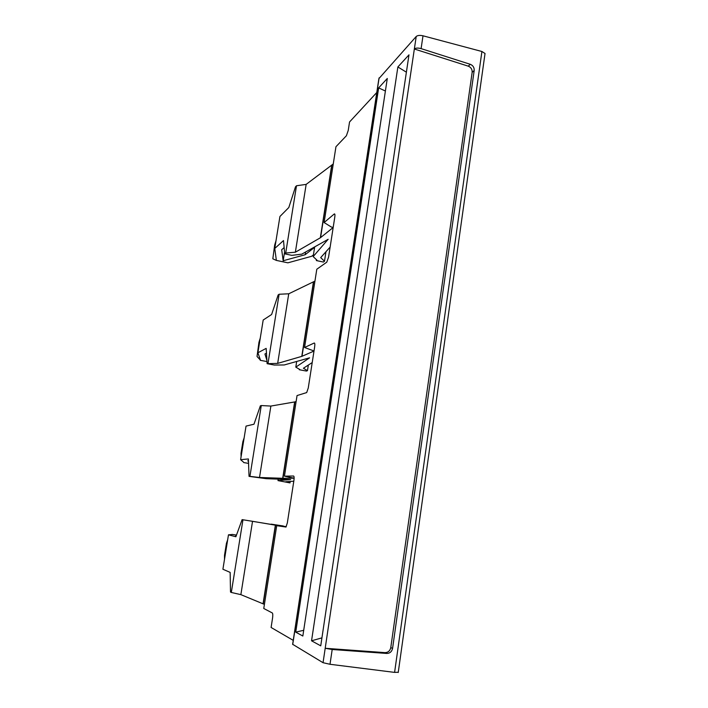 <?xml version="1.0" encoding="UTF-8"?>
<svg xmlns="http://www.w3.org/2000/svg" width="708" height="708" viewBox="0 0 708 708"><rect width="100%" height="100%" fill="white"/><g stroke="black" fill="none" stroke-linecap="round" stroke-linejoin="round"><path stroke-width="1.06" d="M283.35 526.398L242.109 519.628L242.959 519.778L231.312 592.463L240.862 594.64L264.403 604.375M283.483 526.425L271.129 524.327M263.27 603.8L275.571 525.203L252.535 521.3L240.862 594.64M275.571 525.203L285.997 527.026M283.271 526.159L286.227 526.699M283.306 525.982L271.155 524.15M242.959 519.778L252.535 521.3M231.312 592.463L230.498 592.03L230.153 572.4L222.905 569.241L228.472 534.823L235.879 536.753L242.109 519.628M236.136 536.045L235.675 535.921L236.206 535.867M232.118 534.496L228.472 534.823M227.666 539.77L226.445 543.31L224.507 555.284L224.507 559.302M232.189 534.416L236.49 535.071M276.014 240.693L274.677 245.056L272.819 258.809L276.368 260.402L287.891 262.827L311.591 256.305L313.423 254.907M276.368 260.402L274.757 248.473L279.925 216.489L288.811 207.524L295.484 186.832L296.493 185.762L306.157 184.39L333.256 163.964M284.572 252.075L283.173 260.756L305.166 254.721L314.618 247.278M283.173 260.756L281.696 249.72L284.147 247.579M328.149 239.286L313.157 256.579L316.963 260.155L316.405 260.571L323.379 262.049L324.494 261.252L325.972 251.721M274.757 248.473L283.501 240.561L284.731 253.853L285.713 253.021L296.493 185.762M305.591 252.013L305.166 254.721M316.405 260.571L316.264 259.491M324.494 261.252L320.689 257.606L330.132 247.092M328.008 239.393L301.776 254.154L291.802 255.358L284.731 253.853M285.713 253.021L295.36 252.216L306.157 184.39M295.36 252.216L320.343 237.791L331.645 165.548M313.157 256.579L314.679 246.897M333.167 227.516L320.343 237.791M294.121 478.219L282.704 478.298L294.652 401.949L296.112 401.542M243.605 462.235L240.614 459.678L246.039 426.101L253.977 424.216L260.358 405.834L261.27 405.551L249.924 476.36L259.509 477.493L282.704 478.298M240.614 459.678L248.393 458.952L249.048 476.369L266.217 478.679L290.634 479.59L277.987 480.599L278.226 479.13M290.227 481.458L290.006 482.9L285.696 481.767L293.802 481.21M259.509 477.493L270.872 406.065L294.652 401.949M290.006 482.9L277.987 480.599M261.27 405.551L270.872 406.065M249.048 476.369L249.924 476.36M248.481 461.501L247.756 460.82L248.455 460.758M244.154 437.774L242.888 441.606L241.003 453.306L241.074 456.855M243.764 462.59L248.561 463.377M312.21 362.567L303.413 368.24L307.467 370.656L306.405 371.063L299.316 369.735L299.856 369.523L295.802 367.142L309.591 357.823L284.227 364.965L274.306 365.036L267.12 363.682L277.669 363.39L301.927 356.328L313.998 351.053M277.669 363.39L288.74 293.793L314.945 281.111M307.467 370.656L308.334 365.062M295.802 367.142L296.696 361.452M268.049 363.248L279.111 294.254L288.74 293.793M299.316 369.735L299.263 369.169M279.111 294.254L278.147 294.935L271.615 314.502L263.19 320.025L257.889 352.788L266.164 348.38L267.12 363.682M266.907 360.319L264.934 353.982L266.465 353.195M260.27 338.105L258.969 342.212L257.031 356.496L260.482 360.168L257.889 352.788M260.261 360.319L266.987 361.558M276.713 525.672L285.979 527.044L276.713 525.672L263.765 608.491L272.297 612.951C272.846 613.535 272.934 615.234 272.562 618.049L271.102 627.474L293.236 640.368M293.643 476.033L293.563 476.015C294.156 476.272 294.271 477.75 293.917 480.449L287.333 522.92L285.97 527.062M293.563 476.015L284.448 476.157L297.05 395.56L306.688 392.577L308.263 387.993L314.662 346.814C314.998 344.23 314.848 342.964 314.219 343.017L304.564 347.486L316.803 269.226L326.769 262.181L328.574 257.137L334.778 217.179C335.088 214.834 334.937 213.754 334.335 213.922L324.105 222.542L335.955 146.715L346.407 135.741L348.248 130.378L349.548 121.971L376.78 92.509M294.121 478.183L284.448 476.157M324.105 222.542L331.291 227.002L333.185 227.418M304.564 347.486L314.007 350.991M472.156 72.331C472.307 69.375 471.006 67.322 468.254 66.163L470.28 64.304C473.041 65.463 474.342 67.525 474.192 70.499L392.568 648.404C391.825 651.687 389.878 653.369 386.736 653.449L384.966 652.626C388.099 652.537 390.037 650.864 390.781 647.599L472.156 72.331L474.192 70.499M470.28 64.304L421.101 48.622C417.994 47.781 415.746 47.914 414.348 49.002L416.216 36.489L378.895 78.623L292.643 644.298L323.052 662.706L330.008 664.281L332.194 649.493L386.736 653.449M332.194 649.493L325.193 648.28L384.966 652.626M323.052 662.706L414.348 49.002L468.254 66.163M397.869 66.959L311.547 640.802L320.742 645.838L408.976 54.852L397.869 66.959L406.392 72.189M311.547 640.802L321.928 637.864M378.647 87.898L295.732 632.138L302.838 636.032L387.294 78.473L378.647 87.898L385.4 91.022M295.732 632.138L303.705 630.297M416.216 36.489C417.605 35.347 419.871 35.117 423.003 35.798L481.909 51.498L394.595 672.388L330.008 664.281M394.595 672.388L398.268 672.246M481.909 51.498L485.033 53.489L484.909 54.41M263.075 603.712L275.368 525.168M320.565 237.64L331.875 165.345M282.908 478.307L294.864 401.896M301.785 356.372L313.405 282.12M301.997 356.301L313.626 281.996M334.778 214.099L334.256 213.984M392.568 648.404L390.781 647.599M421.101 48.622L423.003 35.798M292.714 644.528L379.107 77.88M398.232 672.511L485.033 53.489"/></g></svg>
